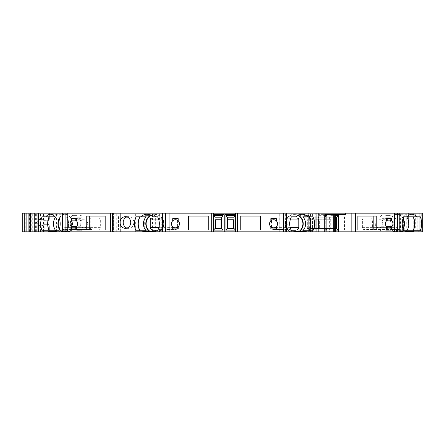 <?xml version="1.0" encoding="UTF-8"?>
<svg xmlns="http://www.w3.org/2000/svg" width="445" height="445" viewBox="0 0 445 445"><rect width="100%" height="100%" fill="white"/><g stroke="black" fill="none" stroke-linecap="round" stroke-linejoin="round"><path stroke-width="0.33" stroke-dasharray="2.23 1.67" d="M98.924 229.453A1.83 1.402 -90 0 0 100.325 227.623L100.325 219.941A1.83 1.402 -90 0 0 98.924 218.111L91.637 218.111A1.83 1.402 -90 0 0 90.235 219.941L90.235 227.623A1.83 1.402 -90 0 0 91.637 229.453L70.16 229.453L71.395 227.623L71.395 219.941L70.16 218.111L98.924 218.111M87.743 223.779A4.027 3.783 -90 0 0 83.96 219.758A4.027 3.783 -90 0 0 80.178 223.779A4.027 3.783 -90 0 0 83.96 227.807A4.027 3.783 -90 0 0 87.743 223.779M165.19 227.623A1.83 1.719 -90 0 0 166.908 229.453L175.853 229.453A1.83 1.719 -90 0 0 177.572 227.623L177.572 219.941A1.83 1.719 -90 0 0 175.853 218.111L166.908 218.111A1.83 1.719 -90 0 0 165.19 219.941L165.19 227.623L158.848 227.623M179.474 223.779A4.027 4.027 0 0 0 174.457 219.88A4.027 4.027 0 0 0 171.92 225.71A4.027 4.027 0 0 0 179.474 223.779M277.602 223.779A4.027 4.027 0 0 0 271.561 220.297A4.027 4.027 0 0 0 271.561 227.267A4.027 4.027 0 0 0 277.602 223.779M233.469 228.524L227.979 228.524L227.979 219.747L233.469 219.747L233.469 228.524M215.536 219.747L221.026 219.747L221.026 228.524L215.536 228.524L215.536 219.747M273.174 218.111A1.83 1.719 90 0 0 271.456 219.941L271.456 227.623A1.83 1.719 90 0 0 273.174 229.453L282.113 229.453A1.83 1.719 90 0 0 283.832 227.623L283.832 219.941A1.83 1.719 90 0 0 282.113 218.111L297.093 218.111L282.113 218.111M323.821 219.763L323.821 228.541L318.665 228.541L318.665 219.763L330.98 219.763L330.98 228.535L325.823 228.541L325.823 219.763L330.98 219.763M318.665 219.763L325.823 219.763M318.665 228.541L331.853 228.535L331.853 217.193L325.662 217.193L325.823 228.535M323.821 228.541L330.98 228.541M307.317 228.541L307.317 219.763L312.473 219.763L312.473 228.541L307.317 228.541L314.476 228.541L314.476 219.763L319.632 219.763L319.632 228.535L314.476 228.541L320.161 228.535L320.161 217.193L313.975 217.193L313.975 228.535L314.476 228.535M312.473 228.541L319.632 228.541M312.473 219.763L319.632 219.763M307.317 219.763L314.476 219.763M344.564 216.098L357.858 216.098L344.564 216.098L344.564 229.998L357.858 229.998L344.564 229.998M382.822 223.779A4.027 3.783 90 0 0 379.04 219.758A4.027 3.783 90 0 0 375.257 223.779A4.027 3.783 90 0 0 379.04 227.807A4.027 3.783 90 0 0 382.822 223.779M363.765 218.111A1.83 1.402 90 0 0 362.364 219.941L362.364 227.623A1.83 1.402 90 0 0 363.765 229.453L371.058 229.453A1.83 1.402 90 0 0 372.454 227.623L372.454 219.941A1.83 1.402 90 0 0 371.058 218.111L392.234 218.111L390.999 219.941L390.999 227.623L392.234 229.453L363.765 229.453M150.165 231.828L144.675 231.828L150.165 231.828M76.69 231.828L82.18 231.828L76.69 231.828M385.687 231.828L391.177 231.828L385.687 231.828M44.823 231.828L38.548 231.828L44.823 231.828L44.823 213.172L38.548 213.172L44.823 213.172M31.756 231.828L36.674 231.828L31.756 231.828L31.756 213.172L30.399 213.172L36.674 213.172L31.756 213.172M24.447 231.828L22.25 231.828L25.176 231.828L24.447 231.828L24.447 213.172L22.25 213.172L25.176 213.172L24.447 213.172L24.447 231.828M28.102 231.828L25.176 231.828L30.989 231.828L28.102 231.828L28.102 213.172L25.176 213.172L30.989 213.172L28.102 213.172L28.102 231.828M32.863 231.828L49.328 231.828L32.863 231.828L32.863 213.172L30.989 213.172L49.328 213.172L32.863 213.172L32.863 231.828M420.937 216.826L403.615 216.826L420.937 216.826L420.937 231.828L422.75 231.828L22.25 231.828L22.25 213.172L22.25 231.828M420.937 231.828L402.102 231.828L402.102 213.172L422.75 213.172L402.102 213.172M421.014 231.828L421.014 213.172L422.75 213.172L422.75 231.828L422.75 213.172L415.068 213.172L415.068 231.828L415.068 213.172L412.871 213.172L412.871 231.828L412.871 213.172L415.068 213.172L415.068 231.828L415.068 213.172L419.824 213.172L419.824 231.828L419.824 213.172L422.75 213.172L422.75 231.828L422.75 213.172L415.068 213.172L415.068 231.828L415.068 213.172L412.871 213.172L412.871 231.828L412.871 213.172L415.068 213.172L415.068 231.828L415.068 213.172L419.824 213.172L419.824 231.828L419.824 213.172L422.75 213.172L422.75 231.828L422.75 213.172L422.75 231.828L402.102 231.828M403.059 218.184A9.512 7.287 90 0 0 397.163 214.268A9.512 7.287 90 0 0 390.159 221.143A9.512 7.287 90 0 0 393.28 231.828L406.496 231.828L393.408 231.828L394.092 231.278L405.64 231.278L406.48 230.733L395.16 230.733L403.554 230.733M399.682 231.828L399.682 213.172M329.634 231.828L336.081 231.828L329.634 231.828L329.634 230.082L330.257 228.535L330.257 217.193L336.081 217.193M317.941 231.828L324.7 231.828L317.941 231.828L317.941 230.082L318.57 228.535L324.7 228.535M315.271 231.828L310.515 231.828L315.271 231.828L315.271 213.172L318.197 213.172L310.515 213.172L315.271 213.172L315.271 231.828M308.318 231.828L312.384 231.828L308.318 231.828L308.318 213.172L312.384 213.172L308.318 213.172L308.318 231.828M289.545 231.828L289.545 231.278L289.545 231.828L295.914 231.828L289.534 231.828L289.545 231.278L295.691 231.278L295.797 230.733L290.574 230.733A9.512 8.939 -90 0 1 290.574 216.826L286.936 216.826L290.574 216.826M153.113 231.828L159.655 231.828L153.113 231.828M113.392 231.828L118.148 231.828L113.392 231.828L113.392 213.172L110.46 213.172L118.148 213.172L113.392 213.172L113.392 231.828M120.339 231.828L116.273 231.828L120.339 231.828L120.339 213.172L116.273 213.172L120.339 213.172L120.339 231.828M59.458 218.59A9.145 7.009 90 0 1 71.528 219.769A9.145 7.009 90 0 1 68.953 231.528L67.94 231.033A7.821 5.991 -90 0 1 63.457 231.033L61.505 231.528L61.505 231.828L59.335 231.278L59.335 231.828L55.898 231.828L68.986 231.828L68.302 231.278L56.754 231.278L55.914 230.733L65.738 230.733A9.512 7.287 90 0 0 65.738 216.826L67.234 216.826A13.723 10.513 90 0 1 67.234 230.733L58.84 230.733M59.335 218.184A9.512 7.287 90 0 1 65.231 214.268A9.512 7.287 90 0 1 72.229 221.143A9.512 7.287 90 0 1 69.114 231.828L68.986 231.828M69.114 231.828L61.505 231.828M59.335 231.828L61.215 231.828M91.637 218.111L63.451 218.111C62.422 218.222 61.966 218.834 62.083 219.941L62.083 227.623C61.966 228.724 62.422 229.336 63.451 229.453L70.16 229.453M91.637 229.453L63.451 229.453M63.451 218.111L70.16 218.111M61.505 231.528A9.145 7.009 90 0 1 59.458 228.969M166.908 229.453L175.853 229.453M166.908 218.111L151.934 218.111L160.567 218.111L162.197 219.941L162.197 227.623L160.567 229.453M175.853 218.111L160.567 218.111M151.1 215.486A9.145 8.594 90 0 1 162.453 219.769A9.145 8.594 90 0 1 159.299 231.528L157.73 231.033A7.821 7.348 90 0 1 153.113 231.344M221.588 217.193L215.002 217.193L215.002 228.535L221.588 228.535L221.588 217.193M234.026 217.193L227.44 217.193L227.44 228.535L234.026 228.535L234.026 217.193M224.881 214.635L225.977 214.635L225.977 231.828M273.174 229.453L288.46 229.453L286.83 227.623L286.83 219.941L288.46 218.111M282.113 229.453L288.46 229.453M295.914 231.344A7.821 7.348 -90 0 1 291.297 231.033L289.728 231.528A9.145 8.594 -90 0 1 286.747 219.413A9.145 8.594 -90 0 1 297.922 215.486M313.975 217.193L324.7 217.193M320.161 217.193L324.755 217.193M320.161 228.535L324.755 228.535M313.975 228.535L318.57 228.535L318.57 217.193L317.941 215.647L317.941 230.082L324.7 230.082M325.662 217.193L330.257 217.193L329.634 215.647L329.634 230.082L336.081 230.082M331.853 217.193L336.448 217.193M331.853 228.535L336.448 228.535M336.081 228.535L325.662 228.535M371.058 218.111L392.234 218.111M371.058 229.453L398.943 229.453C399.972 229.336 400.428 228.73 400.305 227.623L400.305 219.941C400.428 218.834 399.972 218.222 398.943 218.111M398.943 229.453L392.234 229.453M402.936 218.59A9.145 7.009 90 0 0 392.106 217.455A9.145 7.009 90 0 0 393.441 231.528L394.454 231.033A7.821 5.991 90 0 0 398.937 231.033L398.937 231.828M398.937 231.033L400.889 231.528A9.145 7.009 90 0 0 402.842 229.147A9.145 7.009 90 0 0 402.936 228.969M105.181 229.998L118.559 229.998L105.181 229.998M118.559 216.098L105.181 216.098L118.559 216.098L118.559 229.998M89.289 229.998L86.247 229.998M89.289 216.098L86.247 216.098M110.46 231.828L110.46 213.172M208.777 229.998L188.63 229.998L188.63 216.098L208.777 216.098L208.777 229.998M260.392 229.998L240.244 229.998L240.244 216.098L260.392 216.098L260.392 229.998M373.839 229.998L376.793 229.998M373.839 216.098L376.793 216.098M382.094 228.902L386.599 228.902L382.094 228.902L382.094 226.728A4.027 3.783 90 0 0 386.599 227.245M382.094 226.728L386.599 226.728M386.599 220.32A4.027 3.783 90 0 0 382.094 220.837L386.599 220.837M80.946 228.902L76.44 228.902L80.946 228.902L80.946 226.728L76.44 226.728M80.946 226.728A4.027 3.783 90 0 1 76.44 227.245M76.44 220.32A4.027 3.783 90 0 1 80.946 220.837L76.44 220.837M385.687 230.733L391.177 230.733L385.687 230.733M76.69 230.733L82.18 230.733L76.69 230.733M41.975 231.828L41.975 213.172M40.423 231.828L40.423 213.172M35.122 231.828L35.122 213.172M36.674 231.828L36.674 213.172M33.826 231.828L33.826 213.172M32.274 231.828L32.274 213.172M25.176 231.828L25.176 213.172L25.176 231.828M49.328 218.84L49.328 213.172L49.328 218.84A1.83 1.83 0 0 1 47.498 220.67L44.456 220.67L47.498 220.67A1.83 1.83 0 0 0 49.328 218.84M44.456 220.67A1.096 1.096 0 0 1 43.666 220.331A3.66 3.66 0 0 0 38.437 220.281A3.66 3.66 0 0 1 43.666 220.331A1.096 1.096 0 0 0 44.456 220.67M36.473 222.239L38.437 220.281L36.473 222.239A0.367 0.367 0 0 0 36.473 222.761A0.367 0.367 0 0 1 36.473 222.239M38.437 224.719L36.473 222.761L38.437 224.719A3.66 3.66 0 0 0 43.666 224.669A3.66 3.66 0 0 1 38.437 224.719M43.666 224.669A1.096 1.096 0 0 1 44.456 224.33L47.498 224.33L44.456 224.33A1.096 1.096 0 0 0 43.666 224.669M47.498 224.33A1.83 1.83 0 0 1 49.328 226.16A1.83 1.83 0 0 0 47.498 224.33M49.328 231.828L49.328 226.16L49.328 231.828M56.582 231.828L56.582 213.172L22.25 213.172M135.358 231.828L135.358 213.172L56.582 213.172M163.955 231.828L163.955 213.172L159.199 213.172L159.199 231.828L159.199 213.172L163.955 213.172L163.955 231.828L163.955 213.172L135.358 213.172M281.045 231.828L281.045 213.172L285.801 213.172L285.801 231.828L285.801 213.172L281.045 213.172L281.045 231.828L281.045 213.172L163.955 213.172M292.86 231.828L292.86 213.172L281.045 213.172M404.972 228.174L404.972 213.172L408.393 213.172L408.393 228.174L417.26 228.174L404.271 228.174L408.393 228.174L408.393 213.172L292.86 213.172M421.014 213.172L413.8 213.172L413.8 228.174L413.8 213.172L417.26 213.172L404.972 213.172M404.271 228.174L404.271 231.828M404.271 216.826L404.271 213.172M406.179 216.826L406.179 231.828M400.923 231.828L400.923 213.172M422.088 231.828L422.088 213.172M401.179 231.828L403.059 231.278L406.496 231.278M401.045 231.828A9.512 7.287 90 0 0 403.059 229.375M396.656 216.826L403.554 216.826L396.656 216.826A9.512 7.287 90 0 0 396.656 230.733M420.347 216.826L407.342 216.826M400.889 231.528L400.889 231.828M393.441 231.528L393.441 231.828M338.573 214.635L345.331 214.635M335.358 214.635L329.634 214.635L329.634 215.647L336.081 215.647M318.197 231.828L318.197 213.172M326.886 214.635L334.673 214.635M317.941 214.635L324.7 214.635L317.941 214.635L317.941 215.647L324.7 215.647M310.515 231.828L310.515 213.172M289.534 231.828A9.512 8.939 -90 0 1 285.707 221.143A9.512 8.939 -90 0 1 294.295 214.268A9.512 8.939 -90 0 1 298.295 215.269M289.728 231.528L289.728 231.828M225.977 214.635L235.488 214.635L235.488 231.828M235.488 214.635L235.488 213.172M224.147 214.635L213.533 214.635L213.533 213.172M223.051 214.635L223.051 231.828M126.959 228.101A5.852 5.307 -90 0 0 128.505 228.352A5.852 5.307 -90 0 0 133.811 222.5A5.852 5.307 -90 0 0 128.505 216.648A5.852 5.307 -90 0 0 126.959 216.899M158.453 216.826L162.091 216.826L158.453 216.826A9.512 8.939 90 0 1 158.453 230.733L153.23 230.733L153.336 231.828M159.477 231.828L159.477 231.278L159.427 231.828L159.477 231.278L153.336 231.278M150.733 215.269A9.512 8.939 90 0 1 154.732 214.268A9.512 8.939 90 0 1 163.321 221.143A9.512 8.939 90 0 1 159.494 231.828M159.299 231.528L159.299 231.828M118.148 231.828L118.148 213.172L118.148 231.828M62.712 213.172L62.712 231.828M61.343 231.828A9.512 7.287 90 0 1 59.335 229.375M59.335 231.278L55.898 231.278M42.047 216.826L55.052 216.826M68.953 231.528L68.953 231.828M39.905 231.828L39.905 213.172M43.271 231.828L43.271 213.172M312.924 230.733L307.434 230.733M150.165 230.733L144.675 230.733L150.165 230.733M387.25 228.902L391.756 228.902M387.25 218.656L391.756 218.656M382.094 218.656L386.599 218.656L382.094 218.656L382.094 220.837M270.833 226.728L270.833 228.902L276.317 228.902L276.317 226.728M276.317 220.837L276.317 218.656L270.833 218.656L270.833 220.837M178.195 220.837L178.195 218.656L172.705 218.656L172.705 220.837M172.705 226.728L172.705 228.902L178.195 228.902L178.195 226.728M80.946 218.656L76.44 218.656L80.946 218.656L80.946 220.837M75.789 218.656L71.283 218.656M75.789 228.902L71.283 228.902M385.687 227.072L391.177 227.072L385.687 227.072M76.69 227.072L82.18 227.072L76.69 227.072M417.26 216.826L417.26 231.828L417.26 216.826M395.16 216.826A13.723 10.513 90 0 0 395.16 230.733M406.608 230.733L420.347 230.733M395.321 216.826A13.539 10.369 90 0 0 395.321 230.733M329.634 214.635L336.081 214.635M290.574 230.733L291.403 230.733M286.936 230.733A13.723 12.894 -90 0 1 286.936 216.826M302.778 216.826L312.924 216.826M287.136 230.733A13.539 12.721 -90 0 1 287.136 216.826M146.249 230.733L136.098 230.733M146.249 216.826L136.098 216.826M162.091 216.826A13.723 12.894 90 0 1 162.091 230.733L157.625 230.733M162.091 230.733L158.453 230.733M161.891 216.826A13.539 12.721 90 0 1 161.891 230.733M55.786 230.733L42.047 230.733M65.738 216.826L67.234 216.826M67.234 230.733L65.738 230.733M67.073 216.826A13.539 10.369 90 0 1 67.073 230.733M304.202 227.072L309.692 227.072L304.202 227.072M150.165 227.072L144.675 227.072L150.165 227.072M385.687 215.363L389.347 215.363L385.687 215.363M76.69 215.363L73.03 215.363L76.69 215.363M304.202 215.363L307.862 215.363L304.202 215.363M150.165 215.363L146.505 215.363L150.165 215.363M90.235 219.941L62.083 219.941M90.235 227.623L62.083 227.623M100.325 219.941L71.395 219.941M100.325 227.623L71.395 227.623M165.19 219.941L158.848 219.941M177.572 219.941L162.197 219.941M177.572 227.623L162.197 227.623M271.456 227.623L286.83 227.623M271.456 219.941L286.83 219.941M283.832 219.941L290.179 219.941M283.832 227.623L290.179 227.623M362.364 227.623L390.999 227.623M362.364 219.941L390.999 219.941M372.454 219.941L400.305 219.941M372.454 227.623L400.305 227.623M40.167 231.828L40.167 213.172M34.86 231.828L34.86 213.172M35.378 231.828L35.378 213.172M32.018 231.828L32.018 213.172M30.989 231.828L30.989 213.172L30.989 231.828M29.57 231.828L29.57 213.172M152.518 231.828L152.518 213.172M159.399 231.828L159.399 213.172M165.785 231.828L165.785 213.172M279.215 231.828L279.215 213.172M285.601 231.828L285.601 213.172M403.643 216.826L403.643 231.828M403.749 216.826L403.749 231.828M421.237 231.828L421.237 213.172M416.937 231.828L416.937 213.172L416.937 231.828M415.068 231.828L415.068 213.172M403.059 231.278L403.059 231.828M394.454 231.033L394.454 231.828M394.092 231.278L394.092 231.828M405.64 231.278L405.64 231.828M336.014 214.635L336.014 231.828M312.384 231.828L312.384 213.172L312.384 231.828M291.297 231.033L291.297 231.828M295.691 231.278L295.691 231.828M157.73 231.033L157.73 231.828M116.273 231.828L116.273 213.172L116.273 231.828M56.754 231.278L56.754 231.828M68.302 231.278L68.302 231.828M67.94 231.033L67.94 231.828M63.457 231.033L63.457 231.828M43.009 231.828L43.009 213.172M43.527 231.828L43.527 213.172M406.246 228.174L406.246 213.172M420.175 216.826L420.175 231.828M419.073 216.826L419.073 231.828M415.313 228.174L415.313 213.172M385.687 217.193L391.177 217.193L385.687 217.193M76.69 217.193L82.18 217.193L76.69 217.193M304.202 217.193L309.692 217.193L304.202 217.193M150.165 217.193L144.675 217.193L150.165 217.193M379.04 227.807L384.675 227.807M379.04 219.758L384.675 219.758M83.96 219.758L78.365 219.758M83.96 227.807L78.365 227.807M382.032 215.363C380.92 215.475 380.308 216.081 380.202 217.193L380.202 227.072C381.17 228.291 381.17 229.514 380.202 230.733L380.202 231.828M389.347 215.363C390.46 215.475 391.072 216.081 391.177 217.193L391.177 227.072C390.209 228.291 390.209 229.514 391.177 230.733L391.177 231.828M73.03 215.363C71.923 215.475 71.311 216.081 71.2 217.193L71.2 227.072C72.173 228.291 72.173 229.514 71.2 230.733L71.2 231.828M80.35 215.363C81.463 215.475 82.069 216.081 82.18 217.193L82.18 227.072C81.213 228.291 81.213 229.514 82.18 230.733L82.18 231.828M35.756 231.828L35.756 213.172M403.615 216.826L403.615 231.828M400.589 231.828L400.589 213.172M397.163 214.268L411.948 214.268M294.295 214.268L302.161 214.268M289.372 231.417L289.372 231.828M128.505 216.648L125.412 216.648M128.505 228.352L125.412 228.352M159.655 231.417L159.655 231.828M154.732 214.268L146.861 214.268M65.231 214.268L50.446 214.268M43.905 231.828L43.905 213.172M300.547 215.363C299.435 215.475 298.823 216.081 298.717 217.193L298.717 227.072C299.685 228.291 299.685 229.514 298.717 230.733L298.717 231.828M307.862 215.363C308.975 215.475 309.587 216.081 309.692 217.193L309.692 227.072C308.724 228.291 308.724 229.514 309.692 230.733L309.692 231.828M146.505 215.363C145.393 215.475 144.781 216.081 144.675 217.193L144.675 227.072C145.643 228.291 145.643 229.514 144.675 230.733L144.675 231.828M153.82 215.363C154.932 215.475 155.544 216.081 155.65 217.193L155.65 227.072C154.682 228.291 154.682 229.514 155.65 230.733L155.65 231.828"/><path stroke-width="0.67" d="M233.469 219.747L233.469 228.524L227.979 228.524L227.979 219.747L233.469 219.747M215.536 228.524L215.536 219.747L221.026 219.747L221.026 228.524L215.536 228.524M373.839 216.098L373.839 229.998L357.858 229.998L357.858 216.098L373.839 216.098M295.691 231.278L295.797 230.733L291.403 230.733C289.122 226.099 289.122 221.465 291.403 216.826L296.253 216.826C297.933 215.158 299.902 214.301 302.161 214.268C304.425 214.301 306.394 215.158 308.074 216.826L302.778 216.826A9.512 8.939 -90 0 1 302.778 230.733L307.434 230.733L306.127 231.278L300.547 231.278L298.868 231.828L422.75 231.828L422.75 213.172L399.81 213.172L399.81 231.828M26.127 231.828L26.127 213.172L22.25 213.172L22.25 231.828L149.898 231.828L148.474 231.278L142.901 231.278L141.593 230.733L146.249 230.733A9.512 8.939 90 0 1 146.249 216.826L136.098 216.826C133.823 221.465 133.823 226.099 136.098 230.733L141.593 230.733M296.798 231.033L296.798 231.828L298.868 231.828L298.868 231.528L296.798 231.033A7.821 7.348 -90 0 1 295.914 231.344M296.798 231.828L279.95 231.828L279.95 213.172L399.81 213.172M67.779 231.828L67.779 213.172L165.623 213.172L165.623 231.828L279.95 231.828M165.623 231.828L149.898 231.828M59.458 228.969A9.145 7.009 90 0 1 59.458 218.59M151.934 229.453C150.794 229.336 150.226 228.73 150.232 227.623L150.232 219.941C150.226 218.834 150.794 218.222 151.934 218.111M153.113 231.344A7.821 7.348 90 0 1 152.229 231.033L150.16 231.528A9.145 8.594 90 0 1 146.149 223.206A9.145 8.594 90 0 1 151.1 215.486M221.588 217.193L215.002 217.193L213.533 215.647L213.533 230.082L215.002 228.535L221.588 228.535L221.588 217.193L223.051 215.647L213.533 215.647L213.533 214.635L224.147 214.635L224.147 231.828M215.002 228.535L215.002 217.193M234.026 217.193L227.44 217.193L225.977 215.647L235.488 215.647L234.026 217.193L234.026 228.535L227.44 228.535L227.44 217.193M234.026 228.535L235.488 230.082L225.977 230.082L227.44 228.535M297.093 218.111C298.233 218.222 298.801 218.834 298.79 219.941L298.79 227.623C298.801 228.724 298.233 229.336 297.093 229.453M297.922 215.486A9.145 8.594 -90 0 1 301.259 218.417A9.145 8.594 -90 0 1 298.868 231.528M324.7 217.193L324.755 228.535L326.886 230.082L326.886 231.828M336.081 217.193L336.448 217.193L336.448 228.535L336.081 228.535M402.936 228.969A9.145 7.009 90 0 0 402.936 218.59M105.181 216.098L89.289 216.098L89.289 229.998L105.181 229.998L105.181 216.098L86.247 216.098L86.247 229.998L105.181 229.998M71.283 226.728L71.283 228.902L76.44 228.902L76.44 226.728A4.027 3.783 -90 0 0 76.44 220.837L76.44 218.656L71.283 218.656L71.283 220.837A4.027 3.783 -90 0 0 71.283 226.728L75.789 226.728L75.789 228.902L76.44 228.902M208.777 229.998L188.63 229.998L188.63 216.098L208.777 216.098L208.777 229.998M172.705 226.728L172.705 228.902L178.195 228.902L178.195 226.728A4.027 4.027 0 0 0 178.195 220.837L178.195 218.656L172.705 218.656L172.705 220.837A4.027 4.027 0 0 0 172.705 226.728A4.027 4.027 0 0 0 178.195 226.728M169.078 231.828L169.078 213.172L279.95 213.172M260.392 229.998L240.244 229.998L240.244 216.098L260.392 216.098L260.392 229.998M276.317 228.902L276.317 226.728A4.027 4.027 0 0 0 276.317 220.837L276.317 218.656L270.833 218.656L270.833 220.837A4.027 4.027 0 0 0 270.833 226.728L270.833 228.902L276.317 228.902M357.858 216.098L376.793 216.098L376.793 229.998L357.858 229.998M386.599 227.245A4.027 3.783 90 0 0 387.25 226.728L391.756 226.728A4.027 3.783 90 0 0 391.756 220.837L391.756 218.656L386.599 218.656L387.25 218.656L387.25 220.837A4.027 3.783 90 0 0 386.599 220.32M391.756 226.728L391.756 228.902L386.599 228.902L386.599 226.728A4.027 3.783 90 0 1 386.599 220.837L386.599 218.656M394.615 231.828L394.615 213.172M387.25 220.837L391.756 220.837M276.317 226.728A4.027 4.027 0 0 1 270.833 226.728M270.833 220.837A4.027 4.027 0 0 1 276.317 220.837M172.705 220.837A4.027 4.027 0 0 1 178.195 220.837M76.44 227.245A4.027 3.783 90 0 1 75.789 226.728M76.44 218.656L75.789 218.656L75.789 220.837L71.283 220.837M75.789 220.837A4.027 3.783 90 0 1 76.44 220.32M37.063 231.828L37.063 213.172L67.779 213.172M34.276 231.828L34.276 213.172L37.063 213.172M30.399 231.828L30.399 213.172L34.276 213.172M28.908 231.828L28.908 213.172L30.399 213.172M26.127 213.172L28.908 213.172M406.608 216.826A9.512 7.287 90 0 1 406.608 230.733L420.347 230.733C422.121 226.099 422.121 221.465 420.347 216.826L416.559 216.826C415.252 215.158 413.716 214.301 411.948 214.268C410.184 214.301 408.649 215.158 407.342 216.826L403.554 216.826C401.779 221.465 401.779 226.099 403.554 230.733L406.496 230.733L406.496 231.828M415.357 230.733L413.539 231.278L413.539 231.828M406.496 231.278L413.539 231.278M403.059 229.375A9.512 7.287 90 0 0 403.059 218.184M403.554 216.826L416.559 216.826M397.313 213.172L397.313 231.828M336.081 231.828L336.081 214.635L338.573 214.635L338.573 231.828M335.358 231.828L335.358 214.635L345.331 214.635L345.331 213.172M336.448 228.535L338.573 230.082L336.081 230.082M334.673 231.828L334.673 214.635L324.7 214.635L324.7 231.828M324.7 214.635L326.886 214.635L326.886 230.082L324.7 230.082M318.197 231.828L318.197 213.172M286.441 213.172L286.441 231.828L286.441 213.172M308.074 216.826L312.924 216.826C315.205 221.465 315.205 226.099 312.924 230.733L311.111 230.733L311.111 231.828M302.778 230.733L311.111 230.733M298.295 215.269A9.512 8.939 -90 0 1 303.223 223.312A9.512 8.939 -90 0 1 299.062 231.828M291.403 216.826L296.253 216.826M283.404 213.172L283.404 231.828M235.488 231.828L235.488 213.172M225.977 214.635L225.977 231.828M224.881 231.828L224.881 214.635L235.488 214.635M223.051 214.635L223.051 231.828M213.533 213.172L213.533 231.828L213.533 230.082L223.051 230.082L221.588 228.535M165.623 213.172L169.078 213.172M162.586 213.172L162.586 231.828L162.581 213.172M130.719 222.5A5.852 5.307 -90 0 0 125.412 216.648A5.852 5.307 -90 0 0 120.111 222.5A5.852 5.307 -90 0 0 125.412 228.352A5.852 5.307 -90 0 0 130.719 222.5M152.768 216.826L157.625 216.826L152.768 216.826C151.094 215.158 149.125 214.301 146.861 214.268C144.597 214.301 142.628 215.158 140.954 216.826M153.336 231.278L153.23 230.733L157.625 230.733C159.9 226.099 159.9 221.465 157.625 216.826M126.959 216.899A5.852 5.307 -90 0 0 123.204 222.5A5.852 5.307 -90 0 0 126.959 228.101M149.965 231.828A9.512 8.939 90 0 1 145.799 223.312A9.512 8.939 90 0 1 150.733 215.269M150.16 231.528L150.16 231.828M110.46 231.828L110.46 213.172M65.081 213.172L65.081 231.828M55.786 216.826A9.512 7.287 90 0 0 55.786 230.733L42.047 230.733C40.273 226.099 40.273 221.465 42.047 216.826L45.835 216.826C47.142 215.158 48.677 214.301 50.446 214.268C52.21 214.301 53.745 215.158 55.052 216.826L45.835 216.826M55.898 231.828L55.898 230.733L58.84 230.733C60.615 226.099 60.615 221.465 58.84 216.826M38.548 231.828L38.548 213.172M59.335 229.375A9.512 7.287 90 0 1 59.335 218.184M55.898 231.278L48.855 231.278L48.855 231.828M47.037 230.733L48.855 231.278M387.25 226.728L387.25 228.902L386.599 228.902M336.081 215.647L338.573 215.647L336.448 217.193M324.7 215.647L326.886 215.647L324.755 217.193M413.283 230.733A13.723 10.513 90 0 0 413.283 216.826M413.116 230.733A13.539 10.369 90 0 0 413.116 216.826M309.164 216.826A13.723 12.894 -90 0 1 309.164 230.733M308.969 216.826A13.539 12.721 -90 0 1 308.969 230.733M139.858 230.733A13.723 12.894 90 0 1 139.858 216.826M140.058 230.733A13.539 12.721 90 0 1 140.058 216.826M49.111 230.733A13.723 10.513 90 0 1 49.111 216.826M49.273 230.733A13.539 10.369 90 0 1 49.273 216.826M158.848 227.623L150.232 227.623M158.848 219.941L150.232 219.941M290.179 219.941L298.79 219.941M290.179 227.623L298.79 227.623M211.709 231.828L211.709 213.172M237.319 231.828L237.319 213.172M355.588 231.828L355.588 213.172M38.036 231.828L38.036 213.172M29.887 231.828L29.887 213.172M405.423 230.733L405.423 231.828M418.929 230.733L418.929 231.828M351.839 231.828L351.839 213.172M333.266 214.635L333.266 231.828M316.084 231.828L316.084 213.172M293.8 230.733L293.8 231.828M306.127 231.278L306.127 231.828M300.547 231.278L300.547 231.828M137.917 230.733L137.917 231.828M155.227 230.733L155.227 231.828M112.574 231.828L112.574 213.172M152.229 231.033L152.229 231.828M148.474 231.278L148.474 231.828M142.901 231.278L142.901 231.828M43.465 230.733L43.465 231.828M56.971 230.733L56.971 231.828M295.914 231.1L295.914 231.828M153.113 231.1L153.113 231.828M62.584 213.172L62.584 231.828"/></g></svg>
